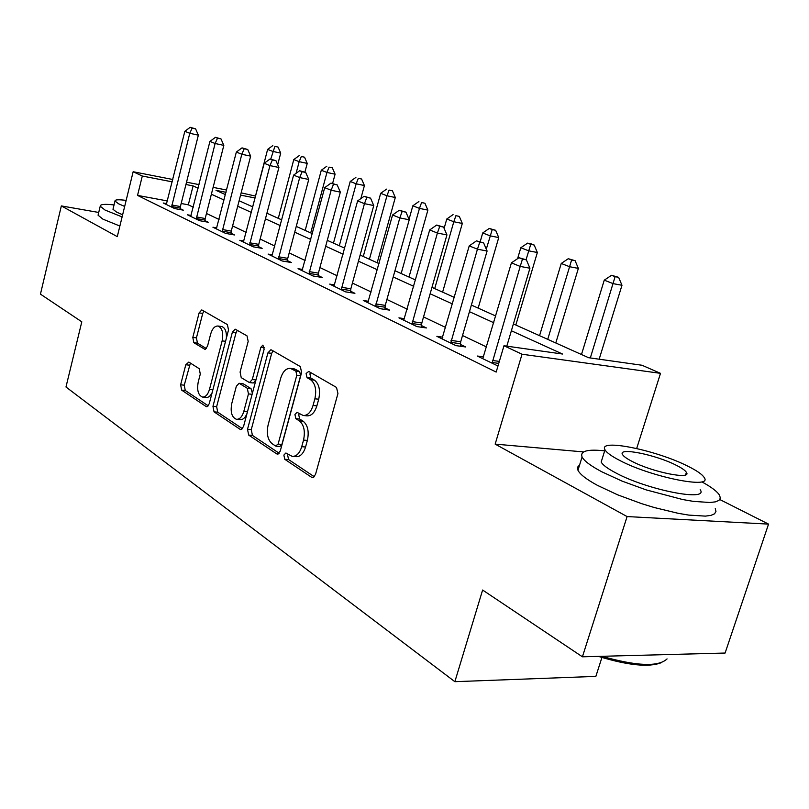 <?xml version="1.0" encoding="UTF-8"?>
<svg xmlns="http://www.w3.org/2000/svg" width="809" height="809" viewBox="0 0 809 809"><rect width="100%" height="100%" fill="white"/><g stroke="black" fill="none" stroke-linecap="round" stroke-linejoin="round"><path stroke-width="1.21" d="M283.868 455.083L284.758 459.279L311.637 477.31L312.446 477.623L315.47 474.6L337.94 393.538L336.514 387.44L308.725 371.432L306.095 373.505L307.026 377.641L310.545 379.684C315.298 383.456 316.744 389.827 314.873 398.807L313.032 405.491C310.868 412.297 307.592 415.624 303.213 415.492L297.034 412.347L294.921 414.501L295.841 418.668L299.3 420.832C303.972 424.765 305.387 431.187 303.537 440.086L301.727 446.71C299.633 453.293 296.468 456.519 292.231 456.387L285.901 452.989L283.868 455.083M288.115 454.314L287.68 455.366L288.58 459.552L314.347 476.784M310.595 372.504L309.908 373.94L310.848 378.066L314.367 380.109L310.545 379.684M299.29 413.621L298.743 414.865L299.654 419.022L303.122 421.186L299.3 420.832M188.841 362.078L185.787 364.758L180.629 384.801L181.631 390.11L206.022 406.472L206.619 406.705L209.207 403.833L228.512 329.981L227.4 324.581L201.765 309.918L199.115 312.911L192.815 337.424L193.836 342.682L204.829 349.306L207.478 346.353L210.664 334.056C212.292 328.646 214.698 325.966 217.904 326.017C222.192 327.766 223.597 332.721 222.141 340.882L209.491 389.362C207.923 394.57 205.607 397.138 202.553 397.077C198.215 395.257 196.779 390.241 198.225 382.03L200.288 374.071L199.247 368.712L188.841 362.078M167.463 200.956L137.54 195.404L142.303 176.028L133.151 171.741L172.813 179.497M582.419 656.807L627.096 516.567L768.55 524.111L725.097 653.045L582.419 656.807L482.619 590.034L454.86 681.684L65.974 387.005L81.8 321.81L40.45 294.142L61.342 205.921L117.285 236.643L133.151 171.741M583.572 451.918L495.159 444.121L627.096 516.567M495.159 444.121L522.027 354.231L503.977 345.756L562.518 354.029L511.379 330.76M137.54 195.404L496.18 372.069L503.977 345.756M247.503 429.336L248.687 435.08L276.617 453.819L277.345 454.102L280.227 451.129L301.626 372.443L300.311 366.578L271.45 349.953L270.884 349.751L267.921 352.876L247.503 429.336L251.255 429.65L252.438 435.394L279.166 453.252M240.111 429.336L214.041 411.842L212.959 406.33L232.365 332.226L235.156 329.162L247.018 335.877L248.181 341.408L240.091 372.059L241.234 377.641L249.455 382.586L252.277 379.563L260.862 347.294L262.905 345.119L264.138 349.195L243.499 426.667L240.769 429.589L240.111 429.336L241.598 429.458M98.718 212.454L61.342 205.921M486.654 347.021L462.515 335.523M445.688 327.493L423.532 316.936M407.271 309.19L386.914 299.482M371.169 291.978L352.431 283.049M337.181 275.778L319.909 267.546M305.135 260.498L289.197 252.904M274.848 246.067L260.134 239.049M246.199 232.416L232.598 225.923M219.057 219.472L206.467 213.475M193.29 207.195L188.315 204.819L181.176 203.494M497.98 366.002L477.29 356.031L483.731 356.89M442.867 337.181L436.87 336.332L455.942 345.625L465.63 346.96L460.382 344.422M404.551 318.685L398.938 317.856L416.847 326.583L426.414 327.958L421.499 325.582M368.54 301.292L363.292 300.483L380.129 308.684L389.584 310.12L384.953 307.875M334.643 284.91L329.718 284.121L345.585 291.857L354.918 293.313L350.56 291.2M302.677 269.448L298.046 268.689L313.022 275.98L322.235 277.477L318.119 275.485M272.471 254.835L268.113 254.097L282.27 261.004L291.361 262.521L287.468 260.629M243.903 241.011L239.788 240.293L253.187 246.826L262.156 248.363L258.476 246.583M216.822 227.905L212.929 227.218L225.64 233.407L234.489 234.954L231 233.265M191.126 215.457L187.445 214.8L199.52 220.675L208.247 222.242L204.93 220.635M166.715 203.635L163.226 202.988L174.704 208.58L183.309 210.158L180.154 208.631M454.86 681.684L595.859 676.385L601.926 657.484M241.143 192.855L255.472 196.081M513.402 323.934L588.598 357.709L642.022 365.253L660.508 373.343L522.027 354.231M636.683 448.489L660.508 373.343M768.55 524.111L719.808 499.537M186.535 182.177L199.004 184.614M213.121 187.375L226.611 190.014M198.104 188.184L193.088 185.908L185.949 184.513M172.226 181.853L142.303 176.028M493.803 322.751L469.453 311.677M452.484 303.951L430.145 293.788M413.743 286.325L393.214 276.981M377.348 269.761L358.448 261.165M343.087 254.168L325.673 246.249M310.777 239.464L294.719 232.163M280.268 225.58L265.443 218.834M251.397 212.443L237.694 206.204M224.053 199.995L211.371 194.231M226.024 192.309L216.003 190.358L225.438 194.595M239.11 200.743L252.843 206.912M266.909 213.222L281.775 219.896M296.256 226.409L312.345 233.639M327.281 240.344L344.725 248.171M360.126 255.088L379.057 263.592M394.964 270.742L415.533 279.985M431.976 287.367L454.365 297.419M471.374 305.064L495.775 316.026M254.987 197.942L240.556 195.131M188.315 204.819L193.088 185.908M292.838 456.428L296.064 456.67C300.301 456.802 303.476 453.586 305.559 447.003L301.727 446.71M303.122 421.186C307.804 425.109 309.23 431.521 307.38 440.399L305.559 447.003M303.648 415.533L307.036 415.846C311.425 415.988 314.701 412.661 316.875 405.875L313.032 405.491M314.367 380.109C319.13 383.881 320.576 390.241 318.716 399.201L316.875 405.875M273.017 350.853L271.672 353.331L251.255 429.65M275.586 446.002L278.104 444.101L296.792 375.245L295.882 371.149L290.32 368.358C285.992 368.247 282.776 371.584 280.662 378.359L268.123 424.907C266.333 433.493 267.658 439.752 272.077 443.676L275.586 446.002M276.081 446.194L279.894 446.487L281.906 444.404L278.104 444.101M290.32 368.358L294.112 368.793L299.684 371.584L300.594 375.669L281.906 444.404M242.498 428.74L217.722 412.185L214.041 411.842M237.31 330.284L236.046 332.701L216.64 406.674L217.722 412.185M249.455 382.586L253.197 382.981L255.684 380.928M231.748 403.62C230.231 412.165 231.809 417.393 236.481 419.315C239.727 419.406 242.164 416.787 243.792 411.457L248.464 393.912L247.291 388.259L239.1 383.274L236.339 386.257L231.748 403.62M236.825 419.345L240.212 419.649C243.024 419.81 245.299 417.727 247.038 413.409M252.408 393.245L251.033 388.654L247.291 388.259M239.1 383.274L243.408 383.891L251.033 388.654M202.806 397.108L206.214 397.441C208.51 397.613 210.482 396.016 212.13 392.658M226.389 338.101C226.692 331.457 225.084 327.594 221.565 326.492L217.904 326.017M203.929 311.06L202.735 313.407L196.435 337.869L197.457 343.127L206.376 348.588M190.398 363.069L184.25 385.175L185.251 390.474L208.257 405.855M599.156 359.206L621.979 285.274L613.192 283.646L604.252 280.177L581.479 354.514M590.327 357.952L615.113 276.668L618.632 277.335L611.533 275.293L615.113 276.668M604.252 280.177L611.533 275.293M618.632 277.335L621.979 285.274M506.808 346.161L529.935 268.224L520.197 266.414L492.074 363.231M522.483 259.113L526.376 259.851L518.963 257.717L522.483 259.113L520.197 266.414L511.419 262.874L482.751 358.69M529.935 268.224L526.376 259.851M518.963 257.717L511.419 262.874M555.783 342.976L578.364 268.386L569.627 266.727L561.244 263.471L539.552 335.684M547.733 339.355L571.609 260.002L575.098 260.68L568.252 258.718L571.609 260.002M561.244 263.471L568.252 258.718M575.098 260.68L578.364 268.386M515.818 325.026L537.358 252.509L528.702 250.83L520.804 247.756L517.598 258.647M526.062 259.729L530.724 244.348L534.183 245.036L531.017 243.822L527.559 243.135L530.724 244.348M520.804 247.756L527.559 243.135M534.183 245.036L537.358 252.509M478.159 308.108L498.738 237.563L490.163 235.854L482.72 232.962L480.222 241.598M486.29 249.162L492.216 229.594L495.644 230.292L489.233 228.451L492.216 229.594M482.72 232.962L489.233 228.451M495.644 230.292L498.738 237.563M451.038 340.407L460.705 341.762L487.089 251.023L477.441 249.192L450.714 343.077M479.777 242.174L483.63 242.922L476.481 240.87L479.777 242.174L477.441 249.192L469.23 245.885L441.977 338.829M460.705 341.762L460.331 346.232M487.089 251.023L483.63 242.922M476.481 240.87L469.23 245.885M412.256 321.598L421.802 323.003L446.932 234.913L437.396 233.053L411.943 324.187M439.752 226.308L443.565 227.056L436.668 225.074L439.752 226.308L437.396 233.053L429.69 229.948L403.742 320.192M421.802 323.003L421.449 327.24M446.932 234.913L443.565 227.056M436.668 225.074L429.69 229.948M375.821 303.931L385.256 305.377L409.233 219.785L399.808 217.914L375.518 306.439M402.184 211.402L405.956 212.16L399.282 210.249L402.184 211.402L399.808 217.914L392.567 214.992L367.812 302.677M385.256 305.377L384.912 309.412M409.233 219.785L405.956 212.16M399.282 210.249L392.567 214.992M442.614 292.14L462.313 223.456L453.809 221.737L446.78 219.006L444.121 228.35M434.716 288.591L453.809 221.737L455.892 215.69L459.29 216.387L455.892 215.69M446.78 219.006L453.07 214.607M459.29 216.387L462.313 223.456M341.529 287.306L350.853 288.783L373.758 205.547L364.444 203.666L341.236 289.733M366.841 197.386L370.562 198.144L364.111 196.294L366.841 197.386L364.444 203.666L357.629 200.915L333.975 286.194M350.853 288.783L350.509 292.625M373.758 205.547L370.562 198.144M364.111 196.294L357.629 200.915M661.196 662.723C648.899 667.516 627.986 665.403 598.468 656.392M601.876 656.301C636.703 666.191 658.435 667.061 667.071 658.91M604.687 450.846C587.425 448.995 579.891 451.038 582.086 456.964C584.118 460.928 590.671 465.853 601.724 471.748L622 481.082L646.148 489.88L682.634 499.527L693.212 501.347L709.857 502.51L715.429 501.853L718.948 500.397L720.344 498.213L719.626 495.371C717.421 491.68 711.738 487.311 702.596 482.265M579.608 464.942L577.575 467.187L577.96 470.241C579.952 474.337 586.454 479.373 597.457 485.37L617.651 494.835L641.729 503.694L654.259 507.526L678.154 513.311L688.722 515.09L705.387 516.122L710.98 515.373L714.519 513.826L715.955 511.551L715.267 508.618M700.169 489.688C709.412 502.146 646.998 489.93 615.659 472.83C607.539 468.553 602.715 464.953 601.178 462.04L602.351 458.319M619.593 460.361C651.083 477.179 713.528 489.587 704.164 477.472C702.192 474.357 696.751 470.585 687.832 466.176C656.099 450.006 597.598 438.215 605.011 449.794C606.578 452.625 611.442 456.145 619.593 460.361M676.091 465.175C655.664 454.678 617.54 447.023 622.536 454.537C623.587 456.387 626.783 458.683 632.122 461.423C652.448 472.183 692.221 480.111 686.406 472.365C685.193 470.393 681.754 467.996 676.091 465.175M114.049 204.93C104.664 203.868 100.063 204.303 100.225 206.234L105.079 210.077L122.108 216.913M98.263 214.355L98.061 215.194L102.885 219.138L119.874 226.045M122.624 214.779L116.577 212.1L112.987 209.288L113.129 208.702M126.143 200.399C118.579 199.408 114.868 199.631 114.989 201.047L118.599 203.797L124.667 206.437M409.01 277.052L427.88 210.118L419.466 208.388L412.823 205.81L409.041 219.33M401.163 273.523L419.466 208.388L421.57 202.543L424.927 203.241L421.57 202.543M412.823 205.81L418.9 201.522M424.927 203.241L427.88 210.118M377.186 262.753L395.298 197.507L386.965 195.768L380.675 193.321L363.261 256.504M369.41 259.264L386.965 195.768L389.089 190.105L392.416 190.803L389.089 190.105M380.675 193.321L386.56 189.134M392.416 190.803L395.298 197.507M360.834 198.63L364.414 185.544L356.172 183.805L350.206 181.489L333.47 243.125M339.305 245.744L356.172 183.805L358.306 178.314L361.593 179.022L358.306 178.314M350.206 181.489L355.909 177.393M361.593 179.022L364.414 185.544M309.2 271.622L318.402 273.129L340.326 192.127L331.134 190.246L308.917 273.988M333.541 184.169L337.211 184.937L330.952 183.147L333.541 184.169L331.134 190.246L324.702 187.648L302.06 270.641M318.402 273.129L318.068 276.799M340.326 192.127L337.211 184.937M330.952 183.147L324.702 187.648M278.67 256.817L287.751 258.344L308.755 179.467L299.684 177.576L278.397 259.113M302.101 171.7L305.721 172.469L299.654 170.729L302.101 171.7L299.684 177.576L293.606 175.128L271.915 255.957M287.751 258.344L287.417 261.863M308.755 179.467L305.721 172.469M299.654 170.729L293.606 175.128M249.789 242.811L258.749 244.358L278.913 167.483L269.953 165.592L249.516 245.046M272.37 159.909L275.94 160.678L270.054 158.999L272.37 159.909L269.953 165.592L264.199 163.276L243.388 242.053M258.749 244.358L258.425 247.726M278.913 167.483L275.94 160.678M270.054 158.999L264.199 163.276M332.59 183.491L335.088 174.188L326.947 172.448L321.284 170.254L305.185 230.413M310.727 232.911L326.947 172.448L329.081 167.129L332.337 167.827L329.081 167.129M321.284 170.254L326.816 166.25M332.337 167.827L335.088 174.188M222.435 229.534L231.263 231.101L250.638 156.137L241.81 154.256L222.162 231.718M244.217 148.745L247.746 149.503L242.022 147.875L244.217 148.745L241.81 154.256L236.349 152.052L216.347 228.876M231.263 231.101L230.949 234.337M250.638 156.137L247.746 149.503M242.022 147.875L236.349 152.052M304.902 172.145L307.228 163.398L299.178 161.658L293.788 159.565L278.286 218.339M296.094 173.318L299.178 161.658L301.322 156.491L304.538 157.199L301.322 156.491M293.788 159.565L299.158 155.662M304.538 157.199L307.228 163.398M196.476 216.943L205.183 218.521L223.82 145.377L215.113 143.496L196.213 219.067M217.52 138.157L220.999 138.915L215.437 137.328L217.52 138.157L215.113 143.496L209.935 141.413L190.691 216.377M205.183 218.521L204.879 221.636M223.82 145.377L220.999 138.915M215.437 137.328L209.935 141.413M277.689 164.672L280.713 153.134L272.754 151.394L267.627 149.402L252.671 206.831M270.732 159.14L274.898 146.368L278.074 147.076L274.898 146.368M267.627 149.402L272.835 145.58M278.074 147.076L280.713 153.134M171.811 204.99L180.407 206.568L198.357 135.164L189.771 133.283L171.559 207.053M192.158 128.095L195.596 128.853L190.186 127.316L192.158 128.095L189.771 133.283L184.846 131.301L166.31 204.495M180.407 206.568L180.104 209.571M198.357 135.164L195.596 128.853M190.186 127.316L184.846 131.301M288.58 459.552L284.758 459.279M310.848 378.066L307.026 377.641M299.654 419.022L295.841 418.668M307.38 440.399L303.537 440.086M318.716 399.201L314.873 398.807M313.518 477.431L311.637 477.31M271.672 353.331L267.921 352.876M278.296 453.94L276.617 453.819M252.438 435.394L248.687 435.08M300.594 375.669L296.792 375.245M299.684 371.584L295.882 371.149M296.074 369.48L292.282 369.046M216.64 406.674L212.959 406.33M236.046 332.701L232.365 332.226M255.947 379.957L252.277 379.563M264.321 347.728L260.862 347.294M247.463 411.801L243.792 411.457M252.125 394.286L248.464 393.912M243.408 383.891L239.686 383.496M212.898 389.716L209.491 389.362M225.549 341.307L222.141 340.882M205.425 349.255L204.323 349.124M197.457 343.127L193.836 342.682M196.435 337.869L192.815 337.424M202.735 313.407L199.115 312.911M207.347 406.593L206.022 406.472M185.251 390.474L181.631 390.11M184.25 385.175L180.629 384.801M189.407 365.172L185.787 364.758M492.408 360.48L499.345 361.39M492.094 362.503L498.759 363.383M450.734 342.369L460.402 343.714M411.963 323.499L421.519 324.894M375.538 305.772L384.973 307.208M341.256 289.096L350.58 290.562M308.937 273.361L318.139 274.858M278.417 258.506L287.488 260.033M249.546 244.449L258.496 245.997M222.192 231.141L231.02 232.699M196.243 218.511L204.95 220.078M171.589 206.517L180.174 208.085M685.607 474.843L686.406 472.365M601.178 462.04L605.011 449.794M582.086 456.964L577.96 470.241M112.987 209.288L114.989 201.047M100.225 206.234L98.061 215.194"/></g></svg>
